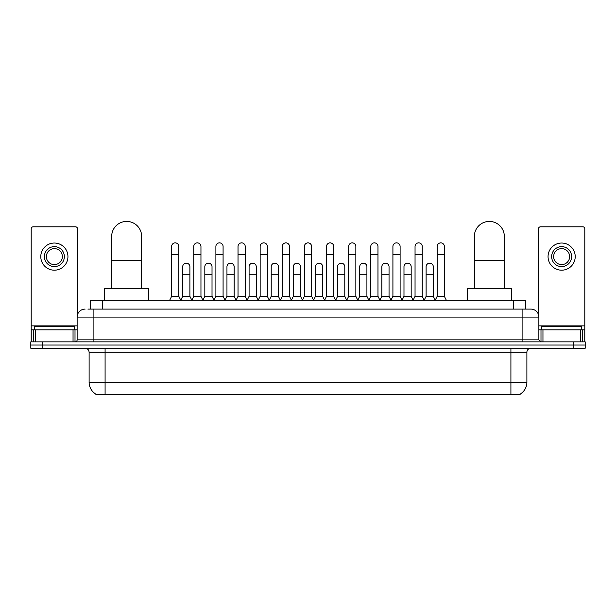 <?xml version="1.0" encoding="UTF-8"?>
<svg xmlns="http://www.w3.org/2000/svg" width="616" height="616" viewBox="0 0 616 616"><rect width="100%" height="100%" fill="white"/><g stroke="black" fill="none" stroke-linecap="round" stroke-linejoin="round"><path stroke-width="0.92" d="M90.321 309.101L90.321 300.308L525.679 300.308L525.679 309.101M520.096 394.186L520.096 394.579L95.903 394.579L95.903 394.186M96.027 394.255A13.983 13.983 0 0 1 89.112 382.19L105.09 382.19L105.09 394.255L510.91 394.255L510.91 382.19L526.888 382.19L526.888 352.236A3.996 3.996 0 0 1 530.877 348.24M89.112 382.19L89.112 352.236C88.881 349.811 87.549 348.479 85.123 348.24M519.973 394.255A13.983 13.983 0 0 0 526.888 382.19M42.781 341.849L585.2 341.849L585.2 345.045L30.8 345.045L30.8 348.24L42.781 348.24L42.781 345.045L30.8 345.045L30.8 341.849L42.781 341.849L42.781 345.045L585.2 345.045L585.2 348.24L42.781 348.24M88.103 309.101L530.877 309.101A7.985 7.985 0 0 1 538.869 317.086L538.869 339.855L540.863 341.849M87.919 309.101L93.108 309.101L93.108 317.086L77.131 317.086L77.131 339.855A1.994 1.994 0 0 1 75.137 341.849M85.123 309.101A7.985 7.985 0 0 0 77.131 317.086M538.869 317.086L522.892 317.086L522.892 309.101L530.877 309.101M74.336 329.868L74.336 326.673L34.396 326.673L34.396 329.868M73.042 341.849L73.042 329.868L35.69 329.868L35.69 341.849M77.531 314.591L77.531 228.813A1.994 1.994 0 0 0 75.537 226.819L33.195 226.819A1.994 1.994 0 0 0 31.2 228.813L31.2 329.868L35.69 329.868M73.042 329.868L77.131 329.868M31.2 341.849L31.2 329.868M54.37 246.631A9.987 9.987 0 0 0 44.383 256.618A9.987 9.987 0 0 0 54.37 266.597A9.987 9.987 0 0 0 64.349 256.618A9.987 9.987 0 0 0 54.37 246.631M54.37 248.625A7.985 7.985 0 0 0 46.377 256.618A7.985 7.985 0 0 0 54.37 264.603A7.985 7.985 0 0 0 62.355 256.618A7.985 7.985 0 0 0 54.37 248.625M54.37 270.193A13.583 13.583 0 0 0 67.945 256.618A13.583 13.583 0 0 0 54.37 243.035A13.583 13.583 0 0 0 40.787 256.618A13.583 13.583 0 0 0 54.37 270.193M581.604 329.868L581.604 326.673L541.664 326.673L541.664 329.868M111.681 288.327L111.681 236.405A14.976 14.976 0 0 1 126.665 221.421A14.976 14.976 0 0 1 141.642 236.405A14.976 14.976 0 0 0 126.665 221.421M141.642 288.327L141.642 236.405M148.633 300.308L148.633 288.327L104.697 288.327L104.697 300.308M474.358 288.327L474.358 236.405A14.976 14.976 0 0 1 489.335 221.421A14.976 14.976 0 0 1 504.319 236.405A14.976 14.976 0 0 0 489.335 221.421M504.319 288.327L504.319 236.405M511.303 300.308L511.303 288.327L467.367 288.327L467.367 300.308M169.639 300.308L171.633 296.319L178.825 296.319L180.827 300.308M178.825 296.319L178.825 246.469A3.596 3.596 0 0 0 175.229 242.873A3.596 3.596 0 0 1 175.46 242.881M171.633 296.319L171.633 254.454L178.825 254.454M171.633 254.454L171.633 246.469A3.596 3.596 0 0 1 175.229 242.873M191.769 300.308L193.763 296.319L200.955 296.319L202.949 300.308M200.955 296.319L200.955 246.469A3.596 3.596 0 0 0 197.359 242.873A3.596 3.596 0 0 1 197.582 242.881M193.763 296.319L193.763 254.454L200.955 254.454M193.763 254.454L193.763 246.469A3.596 3.596 0 0 1 197.359 242.873M213.898 300.308L215.893 296.319L223.084 296.319L225.079 300.308M223.084 296.319L223.084 246.469A3.596 3.596 0 0 0 219.489 242.873A3.596 3.596 0 0 1 219.712 242.881M215.893 296.319L215.893 254.454L223.084 254.454M215.893 254.454L215.893 246.469A3.596 3.596 0 0 1 219.489 242.873M236.02 300.308L238.022 296.319L245.214 296.319L247.209 300.308M245.214 296.319L245.214 246.469A3.596 3.596 0 0 0 241.618 242.873A3.596 3.596 0 0 1 241.842 242.881M238.022 296.319L238.022 254.454L245.214 254.454M238.022 254.454L238.022 246.469A3.596 3.596 0 0 1 241.618 242.873M258.15 300.308L260.152 296.319L267.336 296.319L269.338 300.308M267.336 296.319L267.336 246.469A3.596 3.596 0 0 0 263.74 242.873A3.596 3.596 0 0 1 263.971 242.881M260.152 296.319L260.152 254.454L267.336 254.454M260.152 254.454L260.152 246.469A3.596 3.596 0 0 1 263.74 242.873M280.28 300.308L282.274 296.319L289.466 296.319L291.46 300.308M289.466 296.319L289.466 246.469A3.596 3.596 0 0 0 285.87 242.873A3.596 3.596 0 0 1 286.101 242.881M282.274 296.319L282.274 254.454L289.466 254.454M282.274 254.454L282.274 246.469A3.596 3.596 0 0 1 285.87 242.873M302.41 300.308L304.404 296.319L311.596 296.319L313.59 300.308M311.596 296.319L311.596 246.469A3.596 3.596 0 0 0 308 242.873A3.596 3.596 0 0 1 308.223 242.881M304.404 296.319L304.404 254.454L311.596 254.454M304.404 254.454L304.404 246.469A3.596 3.596 0 0 1 308 242.873M324.54 300.308L326.534 296.319L333.726 296.319L335.72 300.308M333.726 296.319L333.726 246.469A3.596 3.596 0 0 0 330.13 242.873A3.596 3.596 0 0 1 330.353 242.881M326.534 296.319L326.534 254.454L333.726 254.454M326.534 254.454L326.534 246.469A3.596 3.596 0 0 1 330.13 242.873M346.662 300.308L348.664 296.319L355.848 296.319L357.85 300.308M355.848 296.319L355.848 246.469A3.596 3.596 0 0 0 352.26 242.873A3.596 3.596 0 0 1 352.483 242.881M348.664 296.319L348.664 254.454L355.848 254.454M348.664 254.454L348.664 246.469A3.596 3.596 0 0 1 352.26 242.873M368.791 300.308L370.786 296.319L377.978 296.319L379.98 300.308M377.978 296.319L377.978 246.469A3.596 3.596 0 0 0 374.382 242.873A3.596 3.596 0 0 1 374.613 242.881M370.786 296.319L370.786 254.454L377.978 254.454M370.786 254.454L370.786 246.469A3.596 3.596 0 0 1 374.382 242.873M390.921 300.308L392.916 296.319L400.107 296.319L402.102 300.308M400.107 296.319L400.107 246.469A3.596 3.596 0 0 0 396.512 242.873A3.596 3.596 0 0 1 396.735 242.881M392.916 296.319L392.916 254.454L400.107 254.454M392.916 254.454L392.916 246.469A3.596 3.596 0 0 1 396.512 242.873M413.051 300.308L415.045 296.319L422.237 296.319L424.232 300.308M422.237 296.319L422.237 246.469A3.596 3.596 0 0 0 418.641 242.873A3.596 3.596 0 0 1 418.865 242.881M415.045 296.319L415.045 254.454L422.237 254.454M415.045 254.454L415.045 246.469A3.596 3.596 0 0 1 418.641 242.873M435.173 300.308L437.175 296.319L444.367 296.319L446.361 300.308M444.367 296.319L444.367 246.469A3.596 3.596 0 0 0 440.771 242.873A3.596 3.596 0 0 1 440.994 242.881M437.175 296.319L437.175 254.454L444.367 254.454M437.175 254.454L437.175 246.469A3.596 3.596 0 0 1 440.771 242.873M180.765 300.192L182.698 296.319L189.89 296.319L191.83 300.192M189.89 296.319L189.89 266.759A3.596 3.596 0 0 0 186.525 263.171A3.596 3.596 0 0 1 189.89 266.759M182.698 296.319L182.698 274.751L189.89 274.751M182.698 274.751L182.698 266.759A3.596 3.596 0 0 1 186.525 263.171M202.895 300.192L204.828 296.319L212.02 296.319L213.952 300.192M212.02 296.319L212.02 266.759A3.596 3.596 0 0 0 208.647 263.171A3.596 3.596 0 0 1 212.02 266.759M204.828 296.319L204.828 274.751L212.02 274.751M204.828 274.751L204.828 266.759A3.596 3.596 0 0 1 208.647 263.171M225.017 300.192L226.958 296.319L234.149 296.319L236.082 300.192M234.149 296.319L234.149 266.759A3.596 3.596 0 0 0 230.777 263.171A3.596 3.596 0 0 1 234.149 266.759M226.958 296.319L226.958 274.751L234.149 274.751M226.958 274.751L226.958 266.759A3.596 3.596 0 0 1 230.777 263.171M247.147 300.192L249.087 296.319L256.271 296.319L258.212 300.192M256.271 296.319L256.271 266.759A3.596 3.596 0 0 0 252.906 263.171A3.596 3.596 0 0 1 256.271 266.759M249.087 296.319L249.087 274.751L256.271 274.751M249.087 274.751L249.087 266.759A3.596 3.596 0 0 1 252.906 263.171M269.277 300.192L271.209 296.319L278.401 296.319L280.342 300.192M278.401 296.319L278.401 266.759A3.596 3.596 0 0 0 275.036 263.171A3.596 3.596 0 0 1 278.401 266.759M271.209 296.319L271.209 274.751L278.401 274.751M271.209 274.751L271.209 266.759A3.596 3.596 0 0 1 275.036 263.171M291.406 300.192L293.339 296.319L300.531 296.319L302.471 300.192M300.531 296.319L300.531 266.759A3.596 3.596 0 0 0 297.158 263.171A3.596 3.596 0 0 1 300.531 266.759M293.339 296.319L293.339 274.751L300.531 274.751M293.339 274.751L293.339 266.759A3.596 3.596 0 0 1 297.158 263.171M313.529 300.192L315.469 296.319L322.661 296.319L324.594 300.192M322.661 296.319L322.661 266.759A3.596 3.596 0 0 0 319.288 263.171A3.596 3.596 0 0 1 322.661 266.759M315.469 296.319L315.469 274.751L322.661 274.751M315.469 274.751L315.469 266.759A3.596 3.596 0 0 1 319.288 263.171M335.658 300.192L337.599 296.319L344.791 296.319L346.723 300.192M344.791 296.319L344.791 266.759A3.596 3.596 0 0 0 341.418 263.171A3.596 3.596 0 0 1 344.791 266.759M337.599 296.319L337.599 274.751L344.791 274.751M337.599 274.751L337.599 266.759A3.596 3.596 0 0 1 341.418 263.171M357.788 300.192L359.729 296.319L366.913 296.319L368.853 300.192M366.913 296.319L366.913 266.759A3.596 3.596 0 0 0 363.548 263.171A3.596 3.596 0 0 1 366.913 266.759M359.729 296.319L359.729 274.751L366.913 274.751M359.729 274.751L359.729 266.759A3.596 3.596 0 0 1 363.548 263.171M379.918 300.192L381.851 296.319L389.043 296.319L390.983 300.192M389.043 296.319L389.043 266.759A3.596 3.596 0 0 0 385.678 263.171A3.596 3.596 0 0 1 389.043 266.759M381.851 296.319L381.851 274.751L389.043 274.751M381.851 274.751L381.851 266.759A3.596 3.596 0 0 1 385.678 263.171M402.048 300.192L403.981 296.319L411.172 296.319L413.105 300.192M411.172 296.319L411.172 266.759A3.596 3.596 0 0 0 407.8 263.171A3.596 3.596 0 0 1 411.172 266.759M403.981 296.319L403.981 274.751L411.172 274.751M403.981 274.751L403.981 266.759A3.596 3.596 0 0 1 407.8 263.171M424.17 300.192L426.11 296.319L433.302 296.319L435.235 300.192M433.302 296.319L433.302 266.759A3.596 3.596 0 0 0 429.93 263.171A3.596 3.596 0 0 1 433.302 266.759M426.11 296.319L426.11 274.751L433.302 274.751M426.11 274.751L426.11 266.759A3.596 3.596 0 0 1 429.93 263.171M580.311 341.849L580.311 329.868L542.958 329.868L542.958 341.849M580.311 329.868L584.8 329.868L584.8 228.813A1.994 1.994 0 0 0 582.805 226.819L540.463 226.819A1.994 1.994 0 0 0 538.469 228.813L538.469 314.591M538.869 329.868L542.958 329.868M584.8 329.868L584.8 341.849M561.63 246.631A9.987 9.987 0 0 0 551.651 256.618A9.987 9.987 0 0 0 561.63 266.597A9.987 9.987 0 0 0 571.617 256.618A9.987 9.987 0 0 0 561.63 246.631M561.63 248.625A7.985 7.985 0 0 0 553.645 256.618A7.985 7.985 0 0 0 561.63 264.603A7.985 7.985 0 0 0 569.623 256.618A7.985 7.985 0 0 0 561.63 248.625M561.63 270.193A13.583 13.583 0 0 0 575.213 256.618A13.583 13.583 0 0 0 561.63 243.035A13.583 13.583 0 0 0 548.055 256.618A13.583 13.583 0 0 0 561.63 270.193M509.309 394.579L509.309 394.186M106.691 394.579L106.691 394.186M102.302 309.101L102.302 300.308M513.698 309.101L513.698 300.308M510.91 348.24L510.91 352.236L89.112 352.236M526.888 352.236L510.91 352.236L510.91 382.19L105.09 382.19L105.09 348.24M573.219 348.24L573.219 341.849M93.108 341.849L93.108 339.855L538.869 339.855M77.131 339.855L93.108 339.855L93.108 317.086L522.892 317.086L522.892 341.849M77.131 325.872L31.2 325.872M75.006 329.868L75.006 341.849M31.231 329.868L31.231 341.849M33.726 341.849L33.726 329.868M111.681 260.368L141.642 260.368M474.358 260.368L504.319 260.368M584.8 325.872L538.869 325.872M584.769 341.849L584.769 329.868M582.274 329.868L582.274 341.849M540.994 341.849L540.994 329.868"/></g></svg>
